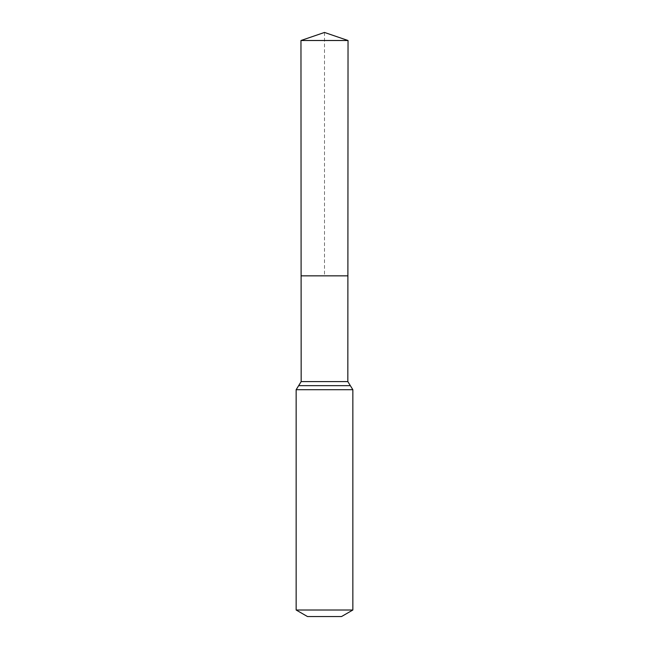 <?xml version="1.0" encoding="UTF-8"?>
<svg xmlns="http://www.w3.org/2000/svg" width="649" height="649" viewBox="0 0 649 649"><rect width="100%" height="100%" fill="white"/><g stroke="black" fill="none" stroke-linecap="round" stroke-linejoin="round"><path stroke-width="0.49" stroke-dasharray="3.25 2.43" d="M347.896 275.841L301.104 275.841L347.896 275.841M341.512 616.55L307.488 616.55M352.853 610.003L296.147 610.003M348.034 40.506L300.966 40.506M324.5 32.45L324.5 275.841M347.832 381.596L301.168 381.596M352.853 389.716L296.147 389.716M350.338 385.652L298.662 385.652"/><path stroke-width="0.97" d="M296.147 610.003L352.853 610.003L341.512 616.55L307.488 616.55L296.147 610.003L296.147 389.716L301.168 381.596L347.832 381.596L348.034 40.506L300.966 40.506L324.5 32.45L348.034 40.506M301.168 381.596L301.104 275.841L347.896 275.841L301.104 275.841L300.966 40.506M352.853 610.003L352.853 389.716L347.832 381.596M324.5 275.841L347.896 275.841L348.034 40.506L324.5 32.45M296.147 389.716L352.853 389.716M298.662 385.652L350.338 385.652"/></g></svg>
